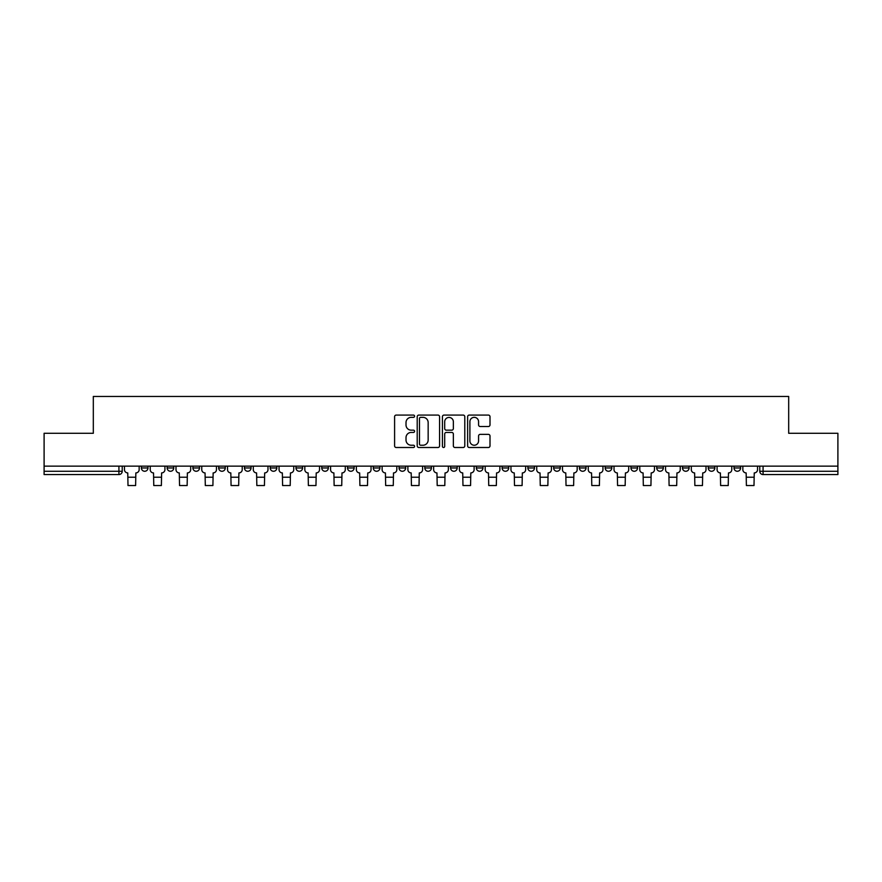 <?xml version="1.0" encoding="UTF-8"?>
<svg xmlns="http://www.w3.org/2000/svg" width="882" height="882" viewBox="0 0 882 882"><rect width="100%" height="100%" fill="white"/><g stroke="black" fill="none" stroke-linecap="round" stroke-linejoin="round"><path stroke-width="1.32" d="M414.573 416.216A1.136 1.136 0 0 0 413.438 415.08L396.216 415.08A1.621 1.621 0 0 0 394.596 416.701L394.596 445.884A1.621 1.621 0 0 0 396.216 447.505L413.438 447.505A1.136 1.136 0 0 0 414.573 446.369A1.136 1.136 0 0 0 413.438 445.234L411.21 445.234A5.193 5.193 0 0 1 406.018 440.052L406.018 437.615A5.193 5.193 0 0 1 411.21 432.434L413.438 432.434A1.136 1.136 0 0 0 414.573 431.298A1.136 1.136 0 0 0 413.438 430.162L411.21 430.162A5.193 5.193 0 0 1 406.018 424.97L406.018 422.544A5.193 5.193 0 0 1 411.21 417.351L413.438 417.351A1.136 1.136 0 0 0 414.573 416.216M682.481 467.967L682.481 466.148L682.481 467.967A3.308 3.308 0 0 0 685.777 471.264A3.308 3.308 0 0 1 682.481 467.967L689.085 467.967A3.308 3.308 0 0 1 685.777 471.264M656.715 467.967L656.715 466.148L656.715 467.967A3.308 3.308 0 0 0 660.012 471.264A3.308 3.308 0 0 1 656.715 467.967L663.319 467.967A3.308 3.308 0 0 1 660.012 471.264M579.408 466.148L579.408 467.967L586.023 467.967A3.308 3.308 0 0 1 582.715 471.264A3.308 3.308 0 0 1 579.408 467.967L579.408 466.148M553.642 466.148L553.642 467.967L560.246 467.967A3.308 3.308 0 0 1 556.95 471.264A3.308 3.308 0 0 1 553.642 467.967L553.642 466.148M424.815 466.148L424.815 467.967L431.419 467.967A3.308 3.308 0 0 1 428.112 471.264A3.308 3.308 0 0 1 424.815 467.967L424.815 466.148M373.284 466.148L373.284 467.967L379.888 467.967A3.308 3.308 0 0 1 376.581 471.264A3.308 3.308 0 0 1 373.284 467.967L373.284 466.148M347.519 466.148L347.519 467.967L354.123 467.967A3.308 3.308 0 0 1 350.815 471.264A3.308 3.308 0 0 1 347.519 467.967L347.519 466.148M321.754 466.148L321.754 467.967L328.358 467.967A3.308 3.308 0 0 1 325.05 471.264A3.308 3.308 0 0 1 321.754 467.967L321.754 466.148M295.977 466.148L295.977 467.967L302.592 467.967A3.308 3.308 0 0 1 299.285 471.264A3.308 3.308 0 0 1 295.977 467.967L295.977 466.148M270.212 466.148L270.212 467.967L276.827 467.967A3.308 3.308 0 0 1 273.519 471.264A3.308 3.308 0 0 1 270.212 467.967L270.212 466.148M244.446 467.967L244.446 466.148L244.446 467.967A3.308 3.308 0 0 0 247.754 471.264A3.308 3.308 0 0 1 244.446 467.967L251.061 467.967A3.308 3.308 0 0 1 247.754 471.264A3.308 3.308 0 0 0 251.061 467.967A3.308 3.308 0 0 1 247.754 471.264M218.681 467.967L218.681 466.148L218.681 467.967A3.308 3.308 0 0 0 221.988 471.264A3.308 3.308 0 0 1 218.681 467.967L225.285 467.967A3.308 3.308 0 0 1 221.988 471.264M192.915 467.967L192.915 466.148L192.915 467.967A3.308 3.308 0 0 0 196.223 471.264A3.308 3.308 0 0 1 192.915 467.967L199.519 467.967A3.308 3.308 0 0 1 196.223 471.264M488.385 426.513A1.621 1.621 0 0 0 490.006 424.892L490.006 416.701A1.621 1.621 0 0 0 488.385 415.08L469.246 415.08A1.621 1.621 0 0 0 467.625 416.701L467.625 445.884A1.621 1.621 0 0 0 469.246 447.505L488.385 447.505A1.621 1.621 0 0 0 490.006 445.884L490.006 435.995A1.621 1.621 0 0 0 488.385 434.374L480.194 434.374A1.621 1.621 0 0 0 478.573 435.995L478.573 440.901A4.333 4.333 0 0 1 474.24 445.234A4.333 4.333 0 0 1 469.897 440.901L469.897 421.695A4.333 4.333 0 0 1 474.24 417.351A4.333 4.333 0 0 1 478.573 421.695L478.573 424.892A1.621 1.621 0 0 0 480.194 426.513L488.385 426.513M44.1 466.148L44.1 433.283L93.316 433.283L93.316 396.448L788.684 396.448L788.684 433.283L837.9 433.283L837.9 466.148L44.1 466.148L44.1 471.264L122.223 471.264L122.223 466.148M439.578 416.701A1.621 1.621 0 0 0 437.957 415.08L418.829 415.08A1.621 1.621 0 0 0 417.208 416.701L417.208 445.884A1.621 1.621 0 0 0 418.829 447.505L437.957 447.505A1.621 1.621 0 0 0 439.578 445.884L439.578 416.701M444.043 415.08L463.171 415.08A1.621 1.621 0 0 1 464.792 416.701L464.792 445.884A1.621 1.621 0 0 1 463.171 447.505L454.98 447.505A1.621 1.621 0 0 1 453.359 445.884L453.359 434.054A1.621 1.621 0 0 0 451.738 432.434L446.314 432.434A1.621 1.621 0 0 0 444.693 434.054L444.693 446.369A1.136 1.136 0 0 1 443.558 447.505A1.136 1.136 0 0 1 442.422 446.369L442.422 416.701A1.621 1.621 0 0 1 444.043 415.08M759.777 466.148L759.777 471.264L837.9 471.264L837.9 474.571L763.073 474.571A3.308 3.308 0 0 1 759.777 471.264M837.9 466.148L837.9 471.264M118.927 466.148L118.927 474.571A3.308 3.308 0 0 0 122.223 471.264A3.308 3.308 0 0 1 118.927 474.571L44.1 474.571L44.1 471.264M740.615 466.148L740.615 467.967A3.308 3.308 0 0 1 737.308 471.264A3.308 3.308 0 0 1 734.011 467.967L740.615 467.967L740.615 466.148M734.011 466.148L734.011 467.967M714.85 466.148L714.85 467.967A3.308 3.308 0 0 1 711.542 471.264A3.308 3.308 0 0 1 708.246 467.967L714.85 467.967M708.246 466.148L708.246 467.967M689.085 466.148L689.085 467.967L689.085 466.148M663.319 466.148L663.319 467.967L663.319 466.148M637.554 466.148L637.554 467.967A3.308 3.308 0 0 1 634.246 471.264A3.308 3.308 0 0 1 630.939 467.967L637.554 467.967L637.554 466.148M630.939 466.148L630.939 467.967M611.788 466.148L611.788 467.967A3.308 3.308 0 0 1 608.481 471.264A3.308 3.308 0 0 1 605.173 467.967L611.788 467.967A3.308 3.308 0 0 1 608.481 471.264A3.308 3.308 0 0 0 611.788 467.967M605.173 466.148L605.173 467.967M586.023 466.148L586.023 467.967M560.246 466.148L560.246 467.967M534.481 466.148L534.481 467.967A3.308 3.308 0 0 1 531.185 471.264A3.308 3.308 0 0 1 527.877 467.967A3.308 3.308 0 0 0 531.185 471.264M527.877 466.148L527.877 467.967L534.481 467.967M508.716 466.148L508.716 467.967A3.308 3.308 0 0 1 505.419 471.264A3.308 3.308 0 0 1 502.112 467.967L508.716 467.967A3.308 3.308 0 0 1 505.419 471.264A3.308 3.308 0 0 0 508.716 467.967M502.112 466.148L502.112 467.967M482.95 466.148L482.95 467.967A3.308 3.308 0 0 1 479.654 471.264A3.308 3.308 0 0 1 476.346 467.967A3.308 3.308 0 0 0 479.654 471.264M476.346 466.148L476.346 467.967L482.95 467.967M457.185 466.148L457.185 467.967A3.308 3.308 0 0 1 453.888 471.264A3.308 3.308 0 0 1 450.581 467.967L457.185 467.967M450.581 466.148L450.581 467.967M431.419 466.148L431.419 467.967M405.654 466.148L405.654 467.967A3.308 3.308 0 0 1 402.346 471.264A3.308 3.308 0 0 1 399.05 467.967L405.654 467.967M399.05 466.148L399.05 467.967M379.888 466.148L379.888 467.967M354.123 466.148L354.123 467.967M328.358 466.148L328.358 467.967L328.358 466.148M302.592 466.148L302.592 467.967A3.308 3.308 0 0 1 299.285 471.264A3.308 3.308 0 0 0 302.592 467.967M276.827 466.148L276.827 467.967A3.308 3.308 0 0 1 273.519 471.264A3.308 3.308 0 0 0 276.827 467.967L276.827 466.148M251.061 466.148L251.061 467.967M225.285 466.148L225.285 467.967L225.285 466.148M199.519 466.148L199.519 467.967L199.519 466.148M167.15 466.148L167.15 467.967L173.754 467.967L173.754 466.148L173.754 467.967A3.308 3.308 0 0 1 170.458 471.264A3.308 3.308 0 0 1 167.15 467.967A3.308 3.308 0 0 0 170.458 471.264A3.308 3.308 0 0 0 173.754 467.967A3.308 3.308 0 0 1 170.458 471.264M141.385 466.148L141.385 467.967L147.989 467.967L147.989 466.148L147.989 467.967A3.308 3.308 0 0 1 144.692 471.264A3.308 3.308 0 0 1 141.385 467.967A3.308 3.308 0 0 0 144.692 471.264A3.308 3.308 0 0 0 147.989 467.967A3.308 3.308 0 0 1 144.692 471.264M420.615 417.351A1.136 1.136 0 0 0 419.479 418.487L419.479 444.109A1.136 1.136 0 0 0 420.615 445.234L422.963 445.234A5.193 5.193 0 0 0 428.156 440.052L428.156 422.544A5.193 5.193 0 0 0 422.963 417.351L420.615 417.351M453.359 421.772A4.333 4.333 0 0 0 449.026 417.44A4.333 4.333 0 0 0 444.693 421.772L444.693 428.542A1.621 1.621 0 0 0 446.314 430.162L451.738 430.162A1.621 1.621 0 0 0 453.359 428.542L453.359 421.772M124.45 466.148L124.45 469.621A3.308 3.308 139.8 0 0 127.758 472.917L128 485.552L135.608 485.552L135.85 472.917A3.308 3.308 139.8 0 0 139.158 469.621L139.158 466.148M150.216 466.148L150.216 469.621A3.308 3.308 139.8 0 0 153.523 472.917L153.777 485.552L161.373 485.552L161.615 472.917A3.308 3.308 139.8 0 0 164.923 469.621L164.923 466.148M175.992 466.148L175.992 469.621A3.308 3.308 139.8 0 0 179.289 472.917L179.542 485.552L187.138 485.552L187.381 472.917A3.308 3.308 139.8 0 0 190.688 469.621L190.688 466.148M201.757 466.148L201.757 469.621A3.308 3.308 139.8 0 0 205.054 472.917L205.308 485.552L212.904 485.552L213.146 472.917A3.308 3.308 139.8 0 0 216.454 469.621L216.454 466.148M227.523 466.148L227.523 469.621A3.308 3.308 139.8 0 0 230.819 472.917L231.073 485.552L238.669 485.552L238.912 472.917A3.308 3.308 139.8 0 0 242.219 469.621L242.219 466.148M253.288 466.148L253.288 469.621A3.308 3.308 139.8 0 0 256.585 472.917L256.838 485.552L264.435 485.552L264.677 472.917A3.308 3.308 139.8 0 0 267.985 469.621L267.985 466.148M279.054 466.148L279.054 469.621A3.308 3.308 139.8 0 0 282.35 472.917L282.604 485.552L290.2 485.552L290.454 472.917A3.308 3.308 139.8 0 0 293.75 469.621L293.75 466.148M304.819 466.148L304.819 469.621A3.308 3.308 139.8 0 0 308.127 472.917L308.369 485.552L315.965 485.552L316.219 472.917A3.308 3.308 139.8 0 0 319.516 469.621L319.516 466.148M330.585 466.148L330.585 469.621A3.308 3.308 139.8 0 0 333.892 472.917L334.135 485.552L341.731 485.552L341.984 472.917A3.308 3.308 139.8 0 0 345.281 469.621L345.281 466.148M356.35 466.148L356.35 469.621A3.308 3.308 139.8 0 0 359.658 472.917L359.9 485.552L367.496 485.552L367.75 472.917A3.308 3.308 139.8 0 0 371.046 469.621L371.046 466.148M382.115 466.148L382.115 469.621A3.308 3.308 139.8 0 0 385.423 472.917L385.666 485.552L393.262 485.552L393.515 472.917A3.308 3.308 139.8 0 0 396.823 469.621L396.823 466.148M407.881 466.148L407.881 469.621A3.308 3.308 139.8 0 0 411.188 472.917L411.431 485.552L419.027 485.552L419.281 472.917A3.308 3.308 139.8 0 0 422.588 469.621L422.588 466.148M433.646 466.148L433.646 469.621A3.308 3.308 139.8 0 0 436.954 472.917L437.196 485.552L444.804 485.552L445.046 472.917A3.308 3.308 139.8 0 0 448.354 469.621L448.354 466.148M459.412 466.148L459.412 469.621A3.308 3.308 139.8 0 0 462.719 472.917L462.973 485.552L470.569 485.552L470.812 472.917A3.308 3.308 139.8 0 0 474.119 469.621L474.119 466.148M485.177 466.148L485.177 469.621A3.308 3.308 139.8 0 0 488.485 472.917L488.738 485.552L496.334 485.552L496.577 472.917A3.308 3.308 139.8 0 0 499.885 469.621L499.885 466.148M510.954 466.148L510.954 469.621A3.308 3.308 139.8 0 0 514.25 472.917L514.504 485.552L522.1 485.552L522.342 472.917A3.308 3.308 139.8 0 0 525.65 469.621L525.65 466.148M536.719 466.148L536.719 469.621A3.308 3.308 139.8 0 0 540.016 472.917L540.269 485.552L547.865 485.552L548.108 472.917A3.308 3.308 139.8 0 0 551.415 469.621L551.415 466.148M562.484 466.148L562.484 469.621A3.308 3.308 139.8 0 0 565.781 472.917L566.035 485.552L573.631 485.552L573.873 472.917A3.308 3.308 139.8 0 0 577.181 469.621L577.181 466.148M588.25 466.148L588.25 469.621A3.308 3.308 139.8 0 0 591.546 472.917L591.8 485.552L599.396 485.552L599.65 472.917A3.308 3.308 139.8 0 0 602.946 469.621L602.946 466.148M614.015 466.148L614.015 469.621A3.308 3.308 139.8 0 0 617.323 472.917L617.565 485.552L625.162 485.552L625.415 472.917A3.308 3.308 139.8 0 0 628.712 469.621L628.712 466.148M639.781 466.148L639.781 469.621A3.308 3.308 139.8 0 0 643.088 472.917L643.331 485.552L650.927 485.552L651.181 472.917A3.308 3.308 139.8 0 0 654.477 469.621L654.477 466.148M665.546 466.148L665.546 469.621A3.308 3.308 139.8 0 0 668.854 472.917L669.096 485.552L676.692 485.552L676.946 472.917A3.308 3.308 139.8 0 0 680.243 469.621L680.243 466.148M691.312 466.148L691.312 469.621A3.308 3.308 139.8 0 0 694.619 472.917L694.862 485.552L702.458 485.552L702.711 472.917A3.308 3.308 139.8 0 0 706.008 469.621L706.008 466.148M717.077 466.148L717.077 469.621A3.308 3.308 139.8 0 0 720.385 472.917L720.627 485.552L728.223 485.552L728.477 472.917A3.308 3.308 139.8 0 0 731.784 469.621L731.784 466.148M742.842 466.148L742.842 469.621A3.308 3.308 139.8 0 0 746.15 472.917L746.393 485.552L754 485.552L754.242 472.917A3.308 3.308 139.8 0 0 757.55 469.621L757.55 466.148M763.073 466.148L763.073 474.571M128 477.217L135.608 477.217M128 485.552L135.608 485.552M153.777 477.217L161.373 477.217M153.777 485.552L161.373 485.552M179.542 477.217L187.138 477.217M179.542 485.552L187.138 485.552M205.308 477.217L212.904 477.217M205.308 485.552L212.904 485.552M231.073 477.217L238.669 477.217M231.073 485.552L238.669 485.552M256.838 477.217L264.435 477.217M256.838 485.552L264.435 485.552M282.604 477.217L290.2 477.217M282.604 485.552L290.2 485.552M308.369 477.217L315.965 477.217M308.369 485.552L315.965 485.552M334.135 477.217L341.731 477.217M334.135 485.552L341.731 485.552M359.9 477.217L367.496 477.217M359.9 485.552L367.496 485.552M385.666 477.217L393.262 477.217M385.666 485.552L393.262 485.552M411.431 477.217L419.027 477.217M411.431 485.552L419.027 485.552M437.196 477.217L444.804 477.217M437.196 485.552L444.804 485.552M462.973 477.217L470.569 477.217M462.973 485.552L470.569 485.552M488.738 477.217L496.334 477.217M488.738 485.552L496.334 485.552M514.504 477.217L522.1 477.217M514.504 485.552L522.1 485.552M540.269 477.217L547.865 477.217M540.269 485.552L547.865 485.552M566.035 477.217L573.631 477.217M566.035 485.552L573.631 485.552M591.8 477.217L599.396 477.217M591.8 485.552L599.396 485.552M617.565 477.217L625.162 477.217M617.565 485.552L625.162 485.552M643.331 477.217L650.927 477.217M643.331 485.552L650.927 485.552M669.096 477.217L676.692 477.217M669.096 485.552L676.692 485.552M694.862 477.217L702.458 477.217M694.862 485.552L702.458 485.552M720.627 477.217L728.223 477.217M720.627 485.552L728.223 485.552M746.393 477.217L754 477.217M746.393 485.552L754 485.552"/></g></svg>
